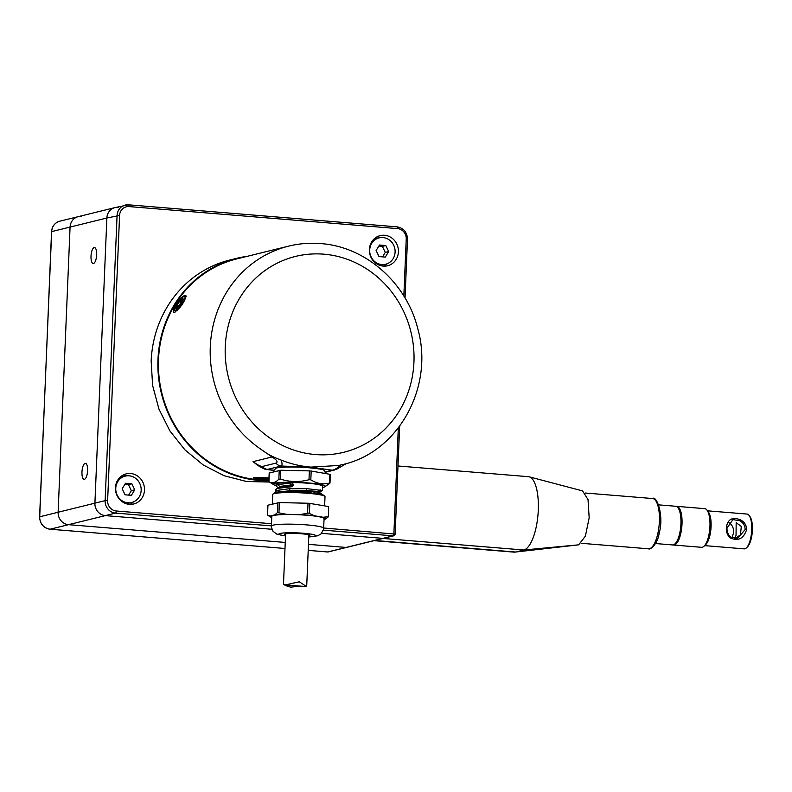 <?xml version="1.0" encoding="UTF-8"?>
<svg xmlns="http://www.w3.org/2000/svg" width="792" height="792" viewBox="0 0 792 792"><rect width="100%" height="100%" fill="white"/><g stroke="black" fill="none" stroke-linecap="round" stroke-linejoin="round"><path stroke-width="1.19" d="M268.864 480.764A113.078 105.425 -103.8 0 1 157.974 359.449A113.078 105.425 -103.8 0 1 236.699 258.321A113.078 105.425 -103.8 0 1 247.203 256.331M269.488 482.041L246.579 481.506L224.156 475.735L203.277 465.013L184.902 449.826L169.894 430.907L158.964 409.118L152.618 385.486L151.153 361.132A113.078 105.425 -103.8 0 1 229.888 260.004L236.699 258.321M268.894 480.19A112.504 104.881 -103.8 0 1 259.063 479.873A112.504 104.881 -103.8 0 1 159.014 376.447A112.504 104.881 -103.8 0 1 236.838 258.885L288.615 246.134A112.504 104.881 -103.8 0 0 211.256 335.848A112.504 104.881 -103.8 0 0 261.073 449.371C266.914 453.836 273.577 457.39 281.081 460.033A112.504 104.881 -103.8 0 0 283.09 460.825L283.09 460.825A112.504 104.881 -103.8 0 0 283.546 460.993L283.09 460.825M267.538 479.695L260.083 479.615C254.46 478.913 252.539 478.19 254.301 477.457L268.983 477.893M253.688 477.715L254.301 477.457M254.915 463.122L253.054 461.637C257.36 464.835 260.469 466.448 262.39 466.458A7.762 7.237 76.2 0 0 267.627 469.379L266.201 469.389C265.914 469.963 259.241 466.894 254.915 463.122M262.39 466.458L275.982 463.112C278.2 462.063 276.893 460.013 272.052 456.954L261.073 449.371M174.953 312.256C169.31 313.87 180.467 295.663 185.229 295.475L186.318 296.05L182.011 304.94L174.874 312.266M346.342 463.558L336.709 469.22L332.254 470.22C334.521 469.785 337.432 468.032 340.986 464.953L338.927 465.399A112.504 104.881 -103.8 0 1 338.451 465.498L310.84 467.112A112.504 104.881 -103.8 0 1 283.546 460.993M275.982 463.112A7.762 7.237 76.2 0 0 281.219 466.033C282.358 465.448 282.308 463.449 281.081 460.033M340.986 464.953L341.798 464.755M299.287 581.793L306.613 586.624L285.486 584.892L299.287 581.793M299.693 586.06L290.971 587.179C287.179 586.308 284.793 585.347 283.793 584.308M283.516 584.189L285.486 584.892M275.982 485.496A26.037 2.812 2.4 0 1 273.725 484.674A26.037 2.812 2.4 0 1 282.467 482.377A26.037 2.812 2.4 0 1 308.167 482.942A26.037 2.812 2.4 0 1 324.819 486.813A26.037 2.812 2.4 0 1 322.493 487.446M311.187 471.042L310.82 479.853L308.999 479.714L309.365 470.893L311.187 471.042L330.363 474.378L329.997 483.061M269.3 473.012L280.724 470.25L280.348 479.071C289.763 482.12 299.317 482.338 308.999 479.714M280.348 479.071L278.863 479.15L279.239 470.329M269.31 472.873L268.943 481.694C272.131 483.674 275.438 482.833 278.863 479.15M268.943 481.694L273.725 484.674M319.542 492.169L322.364 490.545L322.552 486.189A23.275 2.515 -177.6 0 0 307.227 483.179A23.275 2.515 -177.6 0 0 276.032 484.239L276.626 486.565L279.16 488.238M322.364 490.545L306.999 488.664L289.189 488.743L277.141 490.387L275.735 491.486L275.814 489.496L277.22 488.397L292.693 486.615L292.852 482.823L277.388 484.605L275.972 485.704M275.735 491.486L276.339 492.317M313.79 492.862L319.998 493.584C322.621 494.079 322.898 494.485 320.819 494.812M319.532 492.485L322.205 494.396M289.149 482.447L283.576 482.556L292.733 482.477L288.991 482.16M280.853 491.802L290.238 490.654L306.029 490.505L317.701 491.416C320.027 491.832 320.265 492.169 318.433 492.426M278.527 488.001L279.794 486.407L293.515 484.734M285.863 491.575L306.009 491.08L317.681 491.99C319.998 492.406 320.245 492.743 318.414 493M276.527 488.704L279.774 486.991L293.486 485.308M329.878 483.259L324.819 486.813M310.82 479.853C316.919 483.674 323.156 484.734 329.531 483.041L329.908 474.22M280.724 470.25L309.365 470.893M272.29 504.078L272.695 494.475A26.185 2.821 2.4 0 1 272.864 494.178A26.185 2.821 2.4 0 1 307.781 493.287A26.185 2.821 -177.6 0 1 324.878 496.356A26.185 2.821 -177.6 0 1 325.017 496.673L324.631 505.87M324.878 496.356L323.77 495.168L307.435 492.228A25.017 2.703 -177.6 0 0 274.062 493.079L272.864 494.178M308.771 536.976L317.74 535.788L321.047 533.897L323.572 529.393L324.096 518.631A26.185 2.821 -177.6 0 0 306.86 515.245A26.185 2.821 -177.6 0 0 271.775 516.443L271.408 527.205L272.993 531.244L276.655 534.065L285.516 535.996M308.821 535.887A12.613 1.356 -177.6 0 0 309.811 535.402A12.613 1.356 -177.6 0 0 301.505 533.778A12.613 1.356 -177.6 0 0 284.615 534.352A12.613 1.356 -177.6 0 0 285.565 534.907M271.735 517.503A27.987 3.019 2.4 0 1 270.448 516.948A27.987 3.019 2.4 0 1 270.122 516.067L267.538 515.137L267.953 505.187L279.368 502.573L309.009 503.267L328.551 506.543L328.591 516.503M274.745 514.889A27.987 3.019 2.4 0 1 286.526 514.305L277.467 512.592L274.745 514.889L270.122 516.067M308.603 513.067L299.881 514.602A27.987 3.019 2.4 0 1 307.484 515.087A27.987 3.019 2.4 0 1 314.345 515.77L308.603 513.067M328.472 516.701L323.067 517.255A27.987 3.019 2.4 0 1 325.76 518.998L328.472 516.701L328.551 506.543M324.067 519.433L325.76 518.998M323.067 517.255L314.345 515.77M299.881 514.602L286.526 514.305M181.2 303.98A5.821 1.426 -54.5 0 0 182.2 302.356L181.566 302.197L183.279 299.208A5.821 1.426 -54.5 0 0 183.1 298.871A5.821 1.426 -54.5 0 0 182.299 298.96L180.022 301.802L179.418 301.653A5.821 1.426 -54.5 0 0 178.25 303.227A5.821 1.426 -54.5 0 0 177.25 304.851L177.853 304.999L177.497 306.039L176.161 307.999A5.821 1.426 -54.5 0 0 176.349 308.335A5.821 1.426 -54.5 0 0 177.151 308.246L178.477 306.286L180.031 305.554A5.821 1.426 -54.5 0 0 181.2 303.98M182.497 302.009L180.942 302.742A5.821 1.426 -54.5 0 0 179.774 304.316A5.821 1.426 -54.5 0 0 178.893 305.742L177.893 305.029M180.942 302.742L179.418 301.653M183.081 299.515L182.299 298.96M176.725 308.405L176.161 307.999M177.368 310.652L174.745 310.91C174.913 309.959 172.379 311.761 177.517 303.049C172.755 312.612 174.22 312.979 181.922 304.158A8.653 2.119 125.5 0 0 184.556 296.475A8.653 2.119 125.5 0 0 177.527 303.049C182.378 297.188 184.882 295.01 185.011 296.515L185.368 297.188A8.781 2.158 125.5 0 1 182.219 304.356A8.781 2.158 -54.5 0 1 175.487 311.028A8.781 2.158 -54.5 0 1 175.022 311.018M267.102 478.309L268.32 478.487A5.821 0.624 -177.6 0 0 266.825 478.279A5.821 0.624 -177.6 0 0 264.993 478.13L260.132 478.061A5.821 0.624 -177.6 0 0 258.133 478.338L260.736 478.685L259.34 478.913A5.821 0.624 -177.6 0 0 260.825 479.111A5.821 0.624 -177.6 0 0 262.657 479.259L267.528 479.338A5.821 0.624 -177.6 0 0 268.933 479.209M262.697 478.318L262.657 479.259M267.092 478.655L268.943 478.992M267.548 478.843L267.528 479.338M255.064 478.022A8.781 0.95 2.4 0 1 255.123 477.903L255.004 478.13C256.469 478.477 251.688 478.061 259.36 479.308L259.36 479.308A8.653 0.931 2.4 0 1 256.43 477.903A8.653 0.931 2.4 0 1 268.29 478.081L268.973 478.16M141.164 490.327A13.573 12.662 76.2 0 0 125.215 476.111A13.573 12.662 76.2 0 0 115.761 488.248A13.573 12.662 76.2 0 0 131.71 502.475A13.573 12.662 76.2 0 0 141.164 490.327M125.562 483.249L122.176 488.773L125.077 494.812L131.363 495.327L134.749 489.803L131.848 483.763L125.562 483.249M134.749 489.803L131.343 490.644L128.443 484.605L124.908 484.318M128.611 495.099L131.343 490.644M131.848 483.763L128.443 484.605M369.696 250.015A13.573 12.662 76.2 0 0 385.645 264.241A13.573 12.662 76.2 0 0 395.099 252.094A13.573 12.662 76.2 0 0 379.15 237.867A13.573 12.662 76.2 0 0 369.696 250.015M385.298 257.093L388.684 251.569L385.783 245.53L379.497 245.015L376.111 250.539L379.012 256.578L385.298 257.093M385.783 245.53L382.378 246.371L378.843 246.084M388.684 251.569L385.278 252.41L382.378 246.371M382.546 256.865L385.278 252.41M133.373 501.93A15.513 14.464 -103.8 0 1 130.155 504.375M122.958 475.141A15.513 14.464 -103.8 0 1 126.938 475.814M142.392 497.356A15.513 14.464 -103.8 0 1 133.67 503.989A15.513 14.464 -103.8 0 1 118.325 497.772A15.513 14.464 -103.8 0 1 117.533 480.487A15.513 14.464 -103.8 0 1 126.255 473.854A15.513 14.464 -103.8 0 1 141.6 480.071A15.513 14.464 -103.8 0 1 142.392 497.356M387.308 263.696A15.513 14.464 -103.8 0 1 384.09 266.142M376.893 236.907A15.513 14.464 -103.8 0 1 380.873 237.58M371.468 242.253A15.513 14.464 -103.8 0 1 380.19 235.62A15.513 14.464 -103.8 0 1 395.525 241.827A15.513 14.464 -103.8 0 1 396.327 259.123A15.513 14.464 -103.8 0 1 387.605 265.756A15.513 14.464 -103.8 0 1 372.26 259.538A15.513 14.464 -103.8 0 1 371.468 242.253M398.307 427.987L393.881 533.759A1.94 0.673 -85.3 0 1 393.119 535.857A1.94 1.812 76.2 0 0 393.664 535.818L328.254 551.925A1.94 1.812 -103.8 0 1 327.71 551.965L346.104 547.44A1.94 1.812 76.2 0 0 346.648 547.391A1.94 1.812 -103.8 0 1 346.104 547.44L308.464 544.351L346.104 547.44L382.892 538.372A1.94 1.812 76.2 0 0 383.437 538.332A1.94 1.812 -103.8 0 1 382.892 538.372L321.592 533.343L382.892 538.372L393.119 535.857L323.393 530.135M271.894 529.274L105.316 515.612L271.894 529.274M81.437 216.404A11.642 10.85 76.2 0 0 78.17 216.671A11.642 10.85 76.2 0 0 70.072 227.076L58.123 512.216A11.642 10.85 76.2 0 0 68.518 524.67L105.316 515.612A11.642 10.85 76.2 0 1 94.911 503.158L106.861 218.008L94.911 503.158A11.642 10.85 76.2 0 0 105.316 515.612L115.533 513.097A1.94 0.673 -85.3 0 0 116.295 510.998A9.702 9.039 76.2 0 1 107.623 500.623L119.572 215.474A9.702 9.039 76.2 0 1 129.056 206.583L397.564 228.601A9.702 9.039 76.2 0 1 406.237 238.986L403.841 296.01M118.236 207.346A11.642 10.85 76.2 0 0 114.969 207.603A11.642 10.85 76.2 0 0 106.861 218.008L119.572 215.474M676.229 506.375A19.394 6.702 94.7 0 1 676.784 506.355L704.722 508.652A19.394 6.702 94.7 0 1 709.949 526.304A19.394 6.702 94.7 0 1 701.554 547.312L673.606 545.025A19.394 6.702 94.7 0 1 673.071 544.916M707.474 510.82L747.014 514.067A17.454 6.029 94.7 0 1 749.123 515.463A17.454 6.029 94.7 0 1 751.717 529.957A17.454 6.029 94.7 0 1 746.47 547.826A17.454 6.029 94.7 0 1 744.163 548.866L704.613 545.619M749.123 515.463L749.974 516.622A16.295 5.623 94.7 0 1 752.4 530.145A16.295 5.623 94.7 0 1 747.499 546.817L746.47 547.826M741.312 526.472L736.174 522.641L736.045 535.323L734.867 538.629L740.421 534.907L741.312 526.472M676.784 506.355A19.394 6.702 94.7 0 1 682.011 524.007A19.394 6.702 94.7 0 1 673.606 545.025M740.629 519.938C732.303 516.572 727.531 519.215 726.323 527.868C726.244 532.333 727.591 535.689 730.372 537.946C738.263 541.421 743.678 538.619 746.638 529.531C746.47 525.136 744.47 521.938 740.629 519.938L740.104 520.869L732.947 519.582L726.997 528.056C726.898 531.779 728.135 534.778 730.699 537.065L737.58 538.421L745.143 529.551C745.143 525.858 743.46 522.967 740.104 520.869M731.966 537.877L733.699 532.363C733.798 528.65 732.57 525.65 729.996 523.363L728.729 522.552M655.509 543.54L672.517 544.936A19.394 6.702 -85.3 0 0 673.299 544.866A19.394 6.702 -85.3 0 0 680.863 525.037A19.394 6.702 -85.3 0 0 675.695 506.266L658.687 504.87M374.755 540.471L515.622 552.024A36.858 12.721 94.7 0 1 515.315 552.083A36.858 12.721 94.7 0 1 514.147 552.143L374.002 540.649M397.99 465.983L528.343 476.675A36.858 12.721 94.7 0 1 529.125 476.804A36.858 12.721 94.7 0 1 538.095 513.454A36.858 12.721 94.7 0 1 523.799 550.004L515.622 552.024L578.635 544.837L523.799 550.004L382.932 538.451M529.125 476.804L582.556 490.901L588.02 499.594L589.169 517.81L585.387 536.135L578.635 544.837M83.724 464.676A8.019 2.772 -85.3 0 0 81.952 473.537A8.019 2.772 -85.3 0 0 84.13 479.318A8.019 2.772 -85.3 0 0 85.843 477.992A8.019 2.772 -85.3 0 0 87.615 469.131A8.019 2.772 -85.3 0 0 85.437 463.34A8.019 2.772 -85.3 0 0 83.724 464.676M94.882 262.202A8.019 2.772 -85.3 0 0 96.654 253.341A8.019 2.772 -85.3 0 0 94.486 247.55A8.019 2.772 -85.3 0 0 92.773 248.886A8.019 2.772 -85.3 0 0 91.001 257.747A8.019 2.772 -85.3 0 0 93.169 263.538A8.019 2.772 -85.3 0 0 94.882 262.202M78.17 216.671L114.969 207.603A11.642 10.85 76.2 0 0 106.861 218.008L51.678 231.61A11.642 10.85 -103.8 0 1 59.776 221.196L78.17 216.671A11.642 10.85 76.2 0 0 70.072 227.076L58.123 512.216A11.642 10.85 76.2 0 0 68.518 524.67L285.249 542.441L68.518 524.67L50.124 529.204A11.642 10.85 -103.8 0 1 39.719 516.75L51.549 231.67C52.064 226.235 54.806 222.75 59.776 221.196M272.052 456.954L253.054 461.637M315.414 454.549A100.861 94.03 -103.8 0 1 225.265 346.629A100.861 94.03 -103.8 0 1 323.809 254.173A100.861 94.03 -103.8 0 1 413.949 362.102A100.861 94.03 -103.8 0 1 315.414 454.549M273.745 470.23L267.627 469.379L281.219 466.033L310.84 467.112L332.254 470.22L325.819 471.804M277.141 490.387L279.556 492.188M289.189 488.743L290.238 490.654M306.999 488.664L306.029 490.505M320.156 489.783L317.701 491.416M277.388 484.605L279.794 486.407M289.427 482.962L290.476 484.872M306.009 491.08L306.841 492.466M317.681 491.99L319.998 493.584M279.774 486.991L277.22 488.397M290.456 485.447L289.268 486.753M323.7 528.264A26.185 2.821 -177.6 0 0 306.464 524.878A26.185 2.821 -177.6 0 0 271.369 526.076M308.771 536.907A18.424 1.99 -177.6 0 0 315.374 535.303A18.424 1.99 -177.6 0 0 303.494 533.264A18.424 1.99 -177.6 0 0 281.219 533.224A18.424 1.99 -177.6 0 0 285.516 535.927M277.467 512.592L277.883 502.643M278.952 512.513L279.368 502.573M307.593 513.157L308.009 503.217M309.415 513.305L309.83 503.356M185.199 296.752A8.781 2.158 125.5 0 1 185.368 297.188L185.575 298.792M181.556 302.9L180.022 301.802M181.754 301.485L180.962 300.92M178.269 306.593L177.497 306.039M255.826 477.259L255.123 477.903A8.781 0.95 2.4 0 1 261.786 477.358M265.528 478.16L265.488 479.12M263.924 478.279L263.885 479.091M585.298 493.02L652.578 498.534A25.215 8.702 94.7 0 1 657.786 533.759A25.215 8.702 94.7 0 1 648.46 548.797L581.17 543.282M51.668 231.749L39.6 516.82L105.128 500.643A11.642 10.85 76.2 0 0 115.533 513.097L271.379 525.878M107.623 500.623L105.128 500.643L117.077 215.493A11.642 10.85 76.2 0 1 125.186 205.088A11.642 10.85 76.2 0 1 128.452 204.831A1.94 0.673 94.7 0 1 128.532 204.821A1.94 0.673 94.7 0 1 129.056 206.583M128.601 204.841L396.96 226.849A1.94 0.673 94.7 0 1 397.04 226.839A1.94 0.673 94.7 0 1 397.564 228.601M395.01 534.075L323.71 528.007M271.468 523.72L116.295 510.998M407.365 239.303L406.237 238.986M707.761 511.345A17.454 6.029 94.7 0 1 711.077 526.621A17.454 6.029 94.7 0 1 704.989 545.144M327.71 551.965L308.207 550.371L327.631 551.974A1.94 0.673 -85.3 0 0 327.71 551.965M50.044 529.214L284.991 548.48L50.124 529.204A1.94 0.673 -85.3 0 1 50.044 529.214C43.421 527.987 39.937 523.849 39.6 516.82M327.551 551.955A1.94 0.673 -85.3 0 0 327.631 551.974A1.94 1.94 0 0 0 328.254 551.925M341.689 464.785L342.431 464.607C398.544 452.38 434.521 386.466 417.681 328.333C406.345 282.605 365.419 246.599 320.671 243.59C309.82 242.708 299.138 243.55 288.615 246.134M334.432 470.042L325.938 472.141M273.715 470.438L266.251 469.399M308.86 534.838L306.692 586.565M285.605 533.867L283.496 584.199M325.868 473.537L323.849 470.161C323.235 469.458 317.78 468.607 307.494 467.617C293.941 466.488 278.121 467.042 276.081 468.161L273.695 470.636L273.913 471.695M319.661 492.04L319.631 492.624M268.825 481.635L269.191 472.933M270.448 516.948L267.528 515.137M267.429 515.077L267.835 505.256M178.903 305.752L177.873 305.009M260.756 478.12L260.736 478.685M119.919 477.408L125.215 476.111M126.413 503.781L131.71 502.475M380.338 265.538L385.645 264.241M373.844 239.174L379.15 237.867M652.578 498.534C656.4 495.139 664.349 515.087 659.122 533.412C657.687 543.995 650.272 550.232 648.46 548.797M114.969 207.603L128.532 204.821L397.04 226.839C403.663 228.066 407.147 232.195 407.494 239.233L405.029 297.97M399.653 426.225L395.139 534.006A1.94 1.94 0 0 1 393.664 535.818M515.315 552.083L520.7 551.143"/></g></svg>
